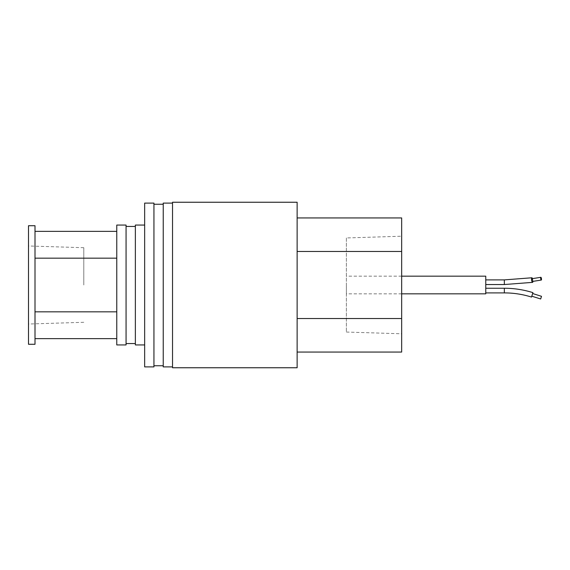 <?xml version="1.0" encoding="UTF-8"?>
<svg xmlns="http://www.w3.org/2000/svg" width="570" height="570" viewBox="0 0 570 570"><rect width="100%" height="100%" fill="white"/><g stroke="black" fill="none" stroke-linecap="round" stroke-linejoin="round"><path stroke-width="0.43" stroke-dasharray="2.85 2.14" d="M531.518 297.07L532.914 292.638M485.761 288.249L485.761 292.902L485.761 288.249M532.636 293.529L531.803 296.186L532.636 293.529M540.666 298.972L541.5 296.315M540.866 277.305A1.397 0.363 81.1 0 1 541.286 277.953A1.397 0.363 81.1 0 1 541.5 279.343A1.397 0.363 81.1 0 1 541.301 280.055A1.397 0.363 81.1 0 1 540.873 279.407A1.397 0.363 81.1 0 1 540.666 278.01A1.397 0.363 81.1 0 1 540.866 277.305L532.002 278.694A1.397 0.363 81.1 0 0 531.803 279.407A1.397 0.363 81.1 0 0 532.01 280.796A1.397 0.363 81.1 0 0 532.437 281.452A1.397 0.363 81.1 0 0 532.636 280.739A1.397 0.363 81.1 0 0 532.423 279.35A1.397 0.363 81.1 0 0 532.002 278.694A1.397 0.363 81.1 0 1 532.423 279.35A1.397 0.363 81.1 0 1 532.636 280.739A1.397 0.363 81.1 0 1 532.437 281.452L532.914 281.373A2.323 0.606 81.1 0 0 532.914 281.181A2.323 0.606 81.1 0 1 532.58 282.364A2.323 0.606 81.1 0 1 531.874 281.281A2.323 0.606 81.1 0 1 531.518 278.965A2.323 0.606 81.1 0 1 531.86 277.775A2.323 0.606 81.1 0 1 532.558 278.865A2.323 0.606 81.1 0 1 532.914 281.181A2.323 0.606 81.1 0 0 532.48 278.623M485.761 283.376L485.761 279.891L485.761 283.376M485.761 293.828L485.761 276.172M346.382 285L346.382 293.828L346.382 285M172.525 367.757L172.525 202.243M297.134 202.243L297.134 367.757M163.234 366.895L163.234 203.105M346.382 237.954L346.382 332.046L346.382 237.954L401.665 236.215L401.665 333.785L401.665 236.215M346.382 332.046L401.665 333.785M153.943 203.105L153.943 366.895M144.652 366.895L144.652 203.105M135.361 344.928L135.361 225.072M126.063 225.072L126.063 344.928M116.772 344.928L116.772 225.072M28.5 344.273L28.5 225.727M35.005 225.727L35.005 344.273M83.79 285L83.79 247.708L83.79 285M297.134 318.53L297.134 251.47L297.134 318.53L401.665 318.53L401.665 217.94M297.134 217.94L297.134 251.47L297.134 217.94M172.525 285L172.525 203.105L172.525 285M401.665 352.06L401.665 318.53M297.134 251.47L401.665 251.47M163.234 285L163.234 204.245L163.234 285M144.652 285L144.652 225.072L144.652 285M135.361 285L135.361 226.447L135.361 285M116.772 311.826L116.772 231.356L116.772 338.644L116.772 311.826L35.005 311.826L35.005 258.174L116.772 258.174M35.005 258.174L35.005 311.826M28.5 285L28.5 324.024L28.5 285M504.343 292.902L504.343 288.249M485.761 284.537L504.343 284.537L504.343 279.891M401.665 293.828L346.382 293.828M83.79 247.708L28.5 245.976M83.79 322.292L28.5 324.024M401.665 276.172L346.382 276.172"/><path stroke-width="0.85" d="M485.761 288.249L504.343 288.249A95.24 95.24 0 0 1 532.914 292.638L531.518 297.07A90.594 90.594 0 0 0 504.343 292.902L485.761 292.902M532.636 293.529L541.5 296.315L540.666 298.972L531.803 296.186M532.48 278.623A2.323 0.606 81.1 0 0 531.86 277.775A2.323 0.606 81.1 0 0 531.518 278.965A2.323 0.606 81.1 0 0 531.874 281.281A2.323 0.606 81.1 0 0 532.58 282.364A2.323 0.606 81.1 0 0 532.914 281.373L541.301 280.055A1.397 0.363 81.1 0 0 541.5 279.343A1.397 0.363 81.1 0 0 541.286 277.953A1.397 0.363 81.1 0 0 540.866 277.305A1.397 0.363 81.1 0 0 540.666 278.01A1.397 0.363 81.1 0 0 540.873 279.407A1.397 0.363 81.1 0 0 541.301 280.055L532.437 281.452A1.397 0.363 81.1 0 1 532.01 280.796A1.397 0.363 81.1 0 1 531.803 279.407A1.397 0.363 81.1 0 1 532.002 278.694L540.866 277.305M401.665 276.172L485.761 276.172L485.761 293.828L401.665 293.828M172.525 285L172.525 367.757L297.134 367.757L297.134 202.243L172.525 202.243L172.525 285M172.525 203.105L163.234 203.105L163.234 366.895L172.525 366.895M153.943 366.895L153.943 203.105L144.652 203.105L144.652 366.895L153.943 366.895M144.652 225.072L135.361 225.072L135.361 344.928L144.652 344.928M116.772 285L116.772 344.928L126.063 344.928L126.063 225.072L116.772 225.072L116.772 285M28.5 285L28.5 344.273L35.005 344.273L35.005 225.727L28.5 225.727L28.5 285M297.134 352.06L401.665 352.06L401.665 318.53L297.134 318.53M297.134 251.47L401.665 251.47L401.665 318.53M297.134 217.94L401.665 217.94L401.665 251.47M116.772 231.356L35.005 231.356M35.005 338.644L116.772 338.644M35.005 311.826L116.772 311.826M35.005 258.174L116.772 258.174M504.343 288.249L504.343 292.902M504.343 279.891L485.761 279.891L504.343 279.891L531.86 277.775L504.343 279.891L504.343 284.537L532.58 282.364L504.343 284.537L485.761 284.537M163.234 365.755L153.943 365.755M126.063 343.553L135.361 343.553M163.234 204.245L153.943 204.245M126.063 226.447L135.361 226.447"/></g></svg>
